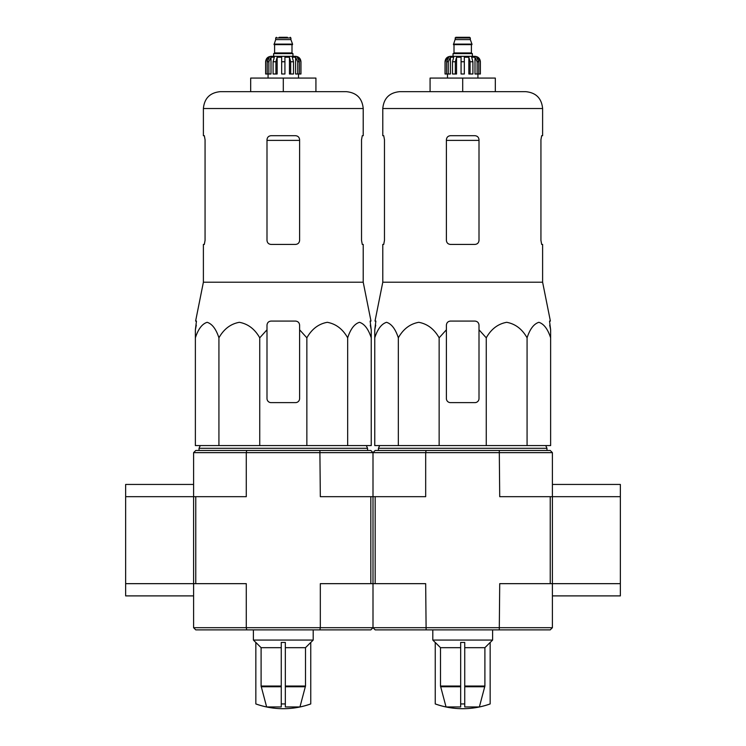 <?xml version="1.0" encoding="UTF-8"?>
<svg xmlns="http://www.w3.org/2000/svg" width="746" height="746" viewBox="0 0 746 746"><rect width="100%" height="100%" fill="white"/><g stroke="black" fill="none" stroke-linecap="round" stroke-linejoin="round"><path stroke-width="1.12" d="M552.404 595.895L620.355 595.895L620.355 484.443L552.404 484.443M620.355 583.661L499.717 583.661L499.288 629.876L375.173 629.876L373 627.694L552.404 627.694L552.404 496.677L620.355 496.677M246.712 629.876L246.283 627.694L320.323 627.694L319.885 629.876L195.769 629.876L193.596 627.694L246.283 627.694L246.283 583.661L195.769 583.661L195.769 496.677L125.645 496.677L125.645 595.895L193.596 595.895L193.596 583.661L125.645 583.661M193.596 452.645L195.769 450.472L246.712 450.472L246.283 452.645L193.596 452.645L193.596 583.661L195.769 583.661M193.596 484.443L125.645 484.443L125.645 496.677M464.739 706.956L479.361 706.956L484.9 686.05L484.9 647.677L490.159 642.437L490.159 703.944A81.547 81.547 0 0 1 462.697 708.7C453.279 708.691 444.122 707.105 435.244 703.944L435.244 703.916A81.519 81.519 0 0 0 446.043 706.956L460.664 706.956L460.664 703.916A76.782 76.782 0 0 0 464.739 703.916L464.739 706.956M435.244 703.916L435.244 642.437L440.504 647.677L440.504 686.05L446.043 706.956M479.361 706.956A81.519 81.519 0 0 0 490.159 703.916M460.664 703.916L460.664 642.437L464.739 642.437L464.739 703.916M464.739 647.677L484.9 647.677M440.504 647.677L460.664 647.677M439.142 445.576L439.142 337.817L446.388 329.807L439.142 337.817C434.209 329.061 427.421 323.895 418.767 322.309C410.086 323.857 403.278 329.023 398.327 337.817C395.483 329.061 391.557 323.895 386.568 322.309C381.551 323.857 377.625 329.023 374.762 337.817L374.762 445.576L550.632 445.576L550.632 337.817C547.788 329.061 543.871 323.895 538.873 322.309C533.866 323.857 529.93 329.023 527.077 337.817C522.144 329.061 515.355 323.895 506.702 322.309C498.02 323.857 491.213 329.023 486.261 337.817L479.007 329.807L479.007 325.163C478.773 322.692 477.412 321.33 474.932 321.078L450.472 321.078C447.992 321.33 446.63 322.692 446.388 325.163L446.388 398.55A4.075 4.075 0 0 0 450.472 402.626L474.932 402.626A4.075 4.075 0 0 0 479.007 398.55L479.007 329.807M499.288 450.472L550.231 450.472L552.404 452.645L552.404 496.677L499.717 496.677L499.288 450.472L375.173 450.472L373 452.645L373 496.677L320.323 496.677L319.885 450.472L246.712 450.472M550.231 583.661L550.231 496.677M375.173 583.661L373 583.661L373 496.677L375.173 496.677L375.173 583.661L425.677 583.661L426.115 629.876M499.288 629.876L550.231 629.876L552.404 627.694M426.115 450.472L425.677 452.645L552.404 452.645M319.885 450.472L370.827 450.472L373 452.645L425.677 452.645L425.677 496.677L375.173 496.677M370.827 583.661L320.323 583.661L320.323 627.694L373 627.694L373 583.661L370.827 583.661L370.827 496.677M378.436 450.472L378.436 448.29L546.967 448.29L546.967 450.472M398.327 337.817L398.327 445.576M486.261 337.817L486.261 445.576M527.077 337.817L527.077 445.576M374.762 337.817L374.762 329.807L374.762 337.817M550.632 337.817L550.632 329.807L550.632 337.817M384.47 240.352L383.724 244.427L384.47 240.352L384.47 139.772L383.724 135.697L382.782 135.697L382.782 108.515C383.78 98.285 389.403 92.663 399.642 91.665L525.762 91.665L495.316 91.665L495.316 78.069L430.078 78.069L430.078 91.665L462.697 91.665L462.697 78.069M540.934 139.772L541.671 135.697L540.934 139.772L540.934 240.352L541.671 244.427L542.612 244.427L542.612 282.212L382.782 282.212L382.782 244.427L383.724 244.427M382.782 108.515L542.612 108.515L542.612 135.697L541.671 135.697M479.007 139.772C478.755 137.292 477.403 135.931 474.932 135.697L450.472 135.697C448.01 135.931 446.649 137.292 446.388 139.772L446.388 240.352C446.649 242.842 448.001 244.194 450.472 244.427L474.932 244.427C477.393 244.203 478.755 242.842 479.007 240.352L479.007 139.772M542.612 282.212L550.389 321.078L549.532 321.078L550.632 329.807L549.69 325.163M375.714 325.163L374.762 329.807L375.872 321.078L375.014 321.078L382.782 282.212M446.388 329.807L446.388 325.163L446.388 329.807M435.244 642.511L432.801 640.068L492.602 640.068L492.602 629.876M448.281 73.994L448.281 61.759L450.407 57.228L450.407 73.994L445.036 73.994L445.036 61.759C445.353 58.458 447.171 56.649 450.472 56.323L474.932 56.323C478.233 56.649 480.051 58.458 480.368 61.759L477.832 57.228L476.619 57.228L478.755 61.759L478.755 73.994L477.123 73.994L477.123 61.759L478.755 61.759M455.088 37.981L470.316 37.981L469.635 37.3L455.769 37.3L453.456 44.639L471.948 44.639L471.948 44.098L453.456 44.098M470.316 37.981L470.316 39.613L455.088 39.613M472.349 56.323L472.349 53.609L453.055 53.609L453.055 56.323M445.11 73.994L445.11 61.759L447.563 57.228L447.563 58.561M446.649 73.994L446.649 61.759L448.775 57.228L447.563 57.228M461.075 61.759L464.329 61.759L464.329 73.994L461.075 73.994L461.075 57.228L456.543 57.228L455.321 61.759L456.543 57.228L456.543 73.994L452.496 73.994L452.496 61.759L453.717 57.228L450.407 57.228M464.329 61.759L464.329 57.228L468.852 57.228L470.083 61.759L472.908 61.759L471.677 57.228L474.997 57.228L477.123 61.759M477.832 58.561L477.832 57.228L480.293 61.759L480.293 73.994L480.293 61.759M472.908 61.759L472.908 73.994L470.083 73.994L470.083 61.759M480.368 61.759L480.368 73.994L478.755 73.994M455.321 73.994L455.321 61.759L452.496 61.759M468.852 57.228L468.852 73.994L470.083 73.994M474.997 57.228L474.997 73.994L477.123 73.994M285.336 706.956L299.957 706.956L305.496 686.05L305.496 647.677L310.756 642.437L310.756 703.944A81.547 81.547 0 0 1 283.303 708.7C273.875 708.691 264.727 707.105 255.841 703.944L255.841 703.916A81.519 81.519 0 0 0 266.639 706.956L281.261 706.956L281.261 703.916A76.782 76.782 0 0 0 285.336 703.916L285.336 706.956M255.841 703.916L255.841 642.437L261.1 647.677L261.1 686.05L266.639 706.956M299.957 706.956A81.519 81.519 0 0 0 310.756 703.916M281.261 703.916L281.261 642.437L285.336 642.437L285.336 703.916M285.336 647.677L305.496 647.677M261.1 647.677L281.261 647.677M259.739 445.576L259.739 337.817L266.993 329.807L259.739 337.817C254.806 329.061 248.017 323.895 239.363 322.309C230.682 323.857 223.875 329.023 218.923 337.817C216.079 329.061 212.162 323.895 207.164 322.309C202.157 323.857 198.222 329.023 195.368 337.817L195.368 445.576L371.238 445.576L371.238 337.817C368.384 329.061 364.468 323.895 359.469 322.309C354.462 323.857 350.527 329.023 347.673 337.817C342.74 329.061 335.952 323.895 327.298 322.309C318.617 323.857 311.809 329.023 306.858 337.817L299.612 329.807L299.612 325.163C299.37 322.692 298.008 321.33 295.528 321.078L271.068 321.078C268.588 321.33 267.227 322.692 266.993 325.163L266.993 398.55A4.075 4.075 0 0 0 271.068 402.626L295.528 402.626A4.075 4.075 0 0 0 299.612 398.55L299.612 329.807M319.885 629.876L370.827 629.876L373 627.694L373 452.645L246.283 452.645L246.283 496.677L195.769 496.677M193.596 627.694L193.596 583.661M199.033 450.472L199.033 448.29L367.564 448.29L367.564 450.472M218.923 337.817L218.923 445.576M306.858 337.817L306.858 445.576M347.673 337.817L347.673 445.576M195.368 337.817L195.368 329.807L195.368 337.817M371.238 337.817L371.238 329.807L371.238 337.817M205.066 240.352L204.329 244.427L205.066 240.352L205.066 139.772L204.329 135.697L203.388 135.697L203.388 108.515C204.385 98.285 209.999 92.663 220.238 91.665L346.358 91.665L315.922 91.665L315.922 78.069L250.684 78.069L250.684 91.665L283.303 91.665L283.303 78.069M361.53 139.772L362.276 135.697L361.53 139.772L361.53 240.352L362.276 244.427L363.218 244.427L363.218 282.212L203.388 282.212L203.388 244.427L204.329 244.427M203.388 108.515L363.218 108.515L363.218 135.697L362.276 135.697M299.612 139.772C299.351 137.292 297.999 135.931 295.528 135.697L271.068 135.697C268.607 135.931 267.245 137.292 266.993 139.772L266.993 240.352C267.245 242.842 268.597 244.194 271.068 244.427L295.528 244.427C297.99 244.203 299.351 242.842 299.612 240.352L299.612 139.772M363.218 282.212L370.986 321.078L370.128 321.078L371.238 329.807L370.286 325.163M196.31 325.163L195.368 329.807L196.468 321.078L195.611 321.078L203.388 282.212M266.993 329.807L266.993 325.163L266.993 329.807M255.841 642.511L253.398 640.068L313.199 640.068L313.199 629.876M268.877 73.994L268.877 61.759L271.003 57.228L271.003 73.994L265.632 73.994L265.632 61.759C265.949 58.458 267.767 56.649 271.068 56.323L295.528 56.323C298.829 56.649 300.647 58.458 300.964 61.759L298.437 57.228L297.225 57.228L299.351 61.759L299.351 73.994L297.719 73.994L297.719 61.759L299.351 61.759M287.378 37.3L279.218 37.3M276.365 37.3L275.684 37.981L290.912 37.981L290.912 39.613L275.684 39.613L274.052 44.639L292.544 44.639L292.544 44.098L274.052 44.098M292.945 56.323L292.945 53.609L273.651 53.609L273.651 56.323M265.707 73.994L265.707 61.759L268.168 57.228L268.168 58.561M267.245 73.994L267.245 61.759L269.381 57.228L268.168 57.228M281.671 61.759L284.925 61.759L284.925 73.994L281.671 73.994L281.671 57.228L277.148 57.228L275.917 61.759L277.148 57.228L277.148 73.994L273.092 73.994L273.092 61.759L274.323 57.228L271.003 57.228M284.925 61.759L284.925 57.228L289.457 57.228L290.679 61.759L293.504 61.759L292.283 57.228L295.593 57.228L297.719 61.759M298.437 58.561L298.437 57.228L300.89 61.759L300.89 73.994L300.89 61.759M293.504 61.759L293.504 73.994L290.679 73.994L290.679 61.759M300.964 61.759L300.964 73.994L299.351 73.994M275.917 73.994L275.917 61.759L273.092 61.759M289.457 57.228L289.457 73.994L290.679 73.994M295.593 57.228L295.593 73.994L297.719 73.994M464.739 686.758L484.807 686.758M440.597 686.758L460.664 686.758M464.739 686.05L484.9 686.05M440.504 686.05L460.664 686.05M446.388 140.388L479.007 140.388M471.668 44.639L453.727 44.639M471.397 44.909L471.397 52.929L454.006 52.929L453.326 53.609M446.649 61.759L448.281 61.759M285.336 686.758L305.403 686.758M261.193 686.758L281.261 686.758M285.336 686.05L305.496 686.05M261.1 686.05L281.261 686.05M266.993 140.388L299.612 140.388M292.273 44.639L274.332 44.639M291.994 44.909L291.994 52.929L274.603 52.929L273.922 53.609M267.245 61.759L268.877 61.759M379.658 445.576L378.436 448.29M545.746 445.576L546.967 448.29M542.612 108.515C541.615 98.285 536.001 92.663 525.762 91.665M490.159 642.511L492.602 640.068M432.801 640.068L432.801 629.876M470.316 39.613L471.948 44.098M454.006 44.909L454.006 52.929M471.397 52.929L472.078 53.609M447.479 73.994L447.479 78.069M477.925 73.994L477.925 78.069M200.254 445.576L199.033 448.29M366.342 445.576L367.564 448.29M363.218 108.515C362.22 98.285 356.597 92.663 346.358 91.665M310.756 642.511L313.199 640.068M253.398 640.068L253.398 629.876M290.912 37.981L290.231 37.3M275.684 37.981L275.684 39.613M290.912 39.613L292.544 44.098M274.603 44.909L274.603 52.929M291.994 52.929L292.674 53.609M268.075 73.994L268.075 78.069M298.521 73.994L298.521 78.069"/></g></svg>
